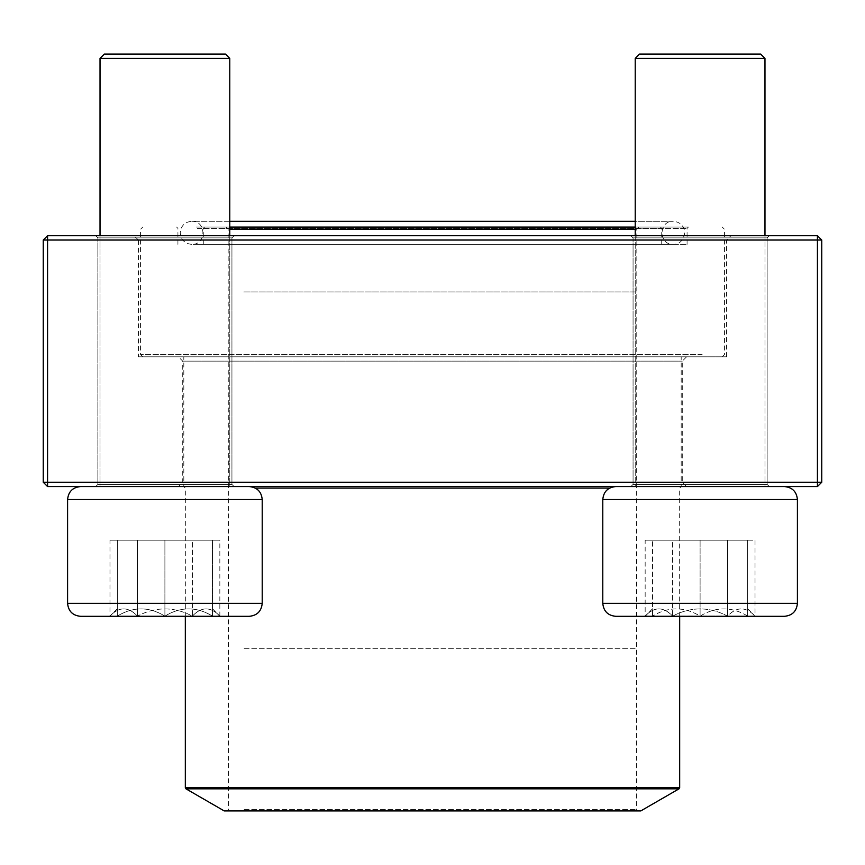 <?xml version="1.0" encoding="UTF-8"?>
<svg xmlns="http://www.w3.org/2000/svg" width="865" height="865" viewBox="0 0 865 865"><rect width="100%" height="100%" fill="white"/><g stroke="black" fill="none" stroke-linecap="round" stroke-linejoin="round"><path stroke-width="0.65" stroke-dasharray="4.33 3.24" d="M821.75 482.238L821.75 240.038L817.425 235.713L47.575 235.713L47.575 240.038L817.425 240.038L817.425 482.238L47.575 482.238L47.575 240.038L43.25 240.038L43.25 482.238L47.575 482.238L47.575 486.562L817.425 486.562L821.75 482.238L817.425 482.238L817.425 486.562M178.406 486.562L686.594 486.562L178.406 486.562L182.731 482.238L682.269 482.238L182.731 482.238L182.731 361.137L682.269 361.137L182.731 361.137L178.406 356.812L686.594 356.812L178.406 356.812M95.701 486.562L234.101 486.562L95.701 486.562L234.101 486.562L95.701 486.562L97.864 484.4L231.939 484.4L97.864 484.4L97.864 237.875L231.939 237.875L97.864 237.875L231.939 237.875L97.864 237.875L95.701 235.713L234.101 235.713L95.701 235.713L234.101 235.713L95.701 235.713L97.864 237.875L97.864 484.4L231.939 484.4L97.864 484.4L95.701 486.562M630.899 486.562L769.299 486.562L630.899 486.562L769.299 486.562L630.899 486.562L633.061 484.4L767.136 484.4L633.061 484.4L633.061 237.875L767.136 237.875L633.061 237.875L767.136 237.875L633.061 237.875L630.899 235.713L769.299 235.713L630.899 235.713L769.299 235.713L630.899 235.713L633.061 237.875L633.061 484.4L767.136 484.4L633.061 484.4L630.899 486.562M134.075 235.713L730.925 235.713L134.075 235.713L138.4 240.038L726.6 240.038L138.4 240.038L138.4 356.812L726.6 356.812L138.4 356.812M686.594 486.562L682.269 482.238L682.269 361.137L686.594 356.812M817.425 235.713L817.425 240.038L821.75 240.038M43.25 240.038L47.575 235.713M43.25 482.238L47.575 486.562M117.326 608.733L109.974 616.096L212.476 616.096C196.723 606.506 180.861 606.506 164.901 616.096C149.148 606.506 133.286 606.506 117.326 616.096L192.376 616.096C201.469 606.506 210.628 606.506 219.84 616.096L192.376 616.096L219.84 616.096C210.746 606.506 201.588 606.506 192.376 616.096C174.07 606.527 155.754 606.527 137.438 616.096C128.344 606.506 119.186 606.506 109.974 616.096C119.067 606.506 128.225 606.506 137.438 616.096L109.974 616.096L109.974 540.192L137.438 540.192L109.974 540.192M80.564 616.312L249.239 616.312C257.121 615.545 261.446 611.22 262.214 603.337L67.589 603.337M67.589 499.538L262.214 499.538L67.589 499.538L262.214 499.538L262.214 603.337M80.564 486.562L249.239 486.562L80.564 486.562M229.776 235.713L229.776 486.562L100.026 486.562L229.776 486.562L100.026 486.562L229.776 486.562L229.776 58.388L100.026 58.388M104.351 54.062L225.451 54.062L104.351 54.062L225.451 54.062L229.776 58.388M192.376 616.096L137.438 616.096C155.754 606.527 174.07 606.527 192.376 616.096L192.376 540.192L137.438 540.192L219.84 540.192L192.376 540.192L192.376 616.096M137.438 616.096L137.438 540.192L137.438 616.096M212.476 608.733L219.84 616.312L117.326 616.096C117.326 606.527 117.326 606.527 117.326 616.096C117.326 606.527 117.326 606.527 117.326 616.096C133.08 606.506 148.942 606.506 164.901 616.096C180.655 606.506 196.517 606.506 212.476 616.096L219.84 616.096L219.84 540.192M700.099 616.312L615.761 616.312L700.099 616.312M700.099 486.562L615.761 486.562L700.099 486.562M700.099 58.388L764.974 58.388L700.099 58.388M700.099 54.062L639.549 54.062L700.099 54.062M700.099 616.096L652.524 616.096C668.277 606.506 684.139 606.506 700.099 616.096C715.852 606.506 731.714 606.506 747.674 616.096L700.099 616.096L747.674 616.096C747.674 606.527 747.674 606.527 747.674 616.096C747.674 606.527 747.674 606.527 747.674 616.096C731.92 606.506 716.058 606.506 700.099 616.096C684.345 606.506 668.483 606.506 652.524 616.096L700.099 616.096L700.099 540.192L652.524 540.192L747.674 540.192L700.099 540.192L700.099 616.096M652.524 616.096L645.16 616.096L652.524 616.096C652.524 606.527 652.524 606.527 652.524 616.096C652.524 606.527 652.524 606.527 652.524 616.096L652.524 540.192L652.524 616.096M747.674 616.096L747.674 540.192L747.674 616.096M747.674 608.733L755.026 616.312L672.624 616.096C663.531 606.506 654.373 606.506 645.16 616.096L672.624 616.096L645.16 616.096C654.254 606.506 663.412 606.506 672.624 616.096C690.93 606.527 709.246 606.527 727.562 616.096C736.656 606.506 745.814 606.506 755.026 616.096C745.933 606.506 736.775 606.506 727.562 616.096L755.026 616.096L755.026 540.192L727.562 540.192L755.026 540.192M602.786 603.337L602.786 499.538L797.411 499.538L700.099 499.538L797.411 499.538L797.411 603.337L602.786 603.337C603.554 611.22 607.879 615.545 615.761 616.312L784.436 616.312M784.436 486.562L615.761 486.562L784.436 486.562M229.776 221.299L191.749 221.299C206.616 220.586 206.616 245.065 191.749 244.352L673.251 244.352C658.384 245.065 658.384 220.586 673.251 221.299L191.749 221.299C184.742 221.981 180.904 225.83 180.223 232.826C180.904 239.821 184.742 243.671 191.749 244.352L673.251 244.352C679.457 244.417 683.296 240.567 684.777 232.826C684.096 225.83 680.258 221.981 673.251 221.299L635.224 221.299L635.224 486.562L764.974 486.562L635.224 486.562L635.224 235.713M764.974 58.388L760.649 54.062L639.549 54.062L635.224 58.388L764.974 58.388L764.974 486.562L764.974 235.713M672.624 616.096L727.562 616.096C709.246 606.527 690.93 606.527 672.624 616.096L672.624 540.192L727.562 540.192L645.16 540.192L672.624 540.192L672.624 616.096M727.562 616.096L727.562 540.192L727.562 616.096M652.524 608.733L645.16 616.312L645.16 540.192M212.476 616.096C212.476 606.527 212.476 606.527 212.476 616.096C212.476 606.527 212.476 606.527 212.476 616.096L212.476 540.192L164.901 540.192L212.476 540.192L212.476 616.096M164.901 540.192L117.326 540.192L164.901 540.192L164.901 616.096L164.901 540.192M117.326 616.096L117.326 540.192L117.326 616.096M197.339 244.352L687.08 244.352L197.339 244.352M220.759 244.352L661.725 244.352L220.759 244.352M196.139 227.062L688.378 227.062L196.139 227.062M635.224 227.062L229.776 227.062M702.175 354.65L140.562 354.65L702.175 354.65M229.776 229.225L635.224 229.225M700.174 356.812L142.725 356.812L700.174 356.812M202.778 356.812L681.188 356.812L202.778 356.812M202.778 486.562L681.188 486.562L202.778 486.562M640.749 810.938L224.251 810.938M242.935 810.938L637.721 810.938L242.935 810.938M244.125 809.64L636.424 809.64L244.125 809.64M243.735 229.225L636.856 229.225L243.735 229.225M241.735 227.062L639.019 227.062L241.735 227.062M221.959 227.062L660.428 227.062L221.959 227.062M197.339 228.36L687.08 228.36L197.339 228.36M609.674 488.076L255.326 488.076M679.674 787.712L185.326 787.712M185.975 788.837L679.025 788.837M244.125 648.75L636.424 648.75L244.125 648.75M243.735 291.938L636.856 291.938L243.735 291.938M220.759 228.36L661.725 228.36L220.759 228.36M231.939 484.4L231.939 237.875L234.101 235.713L231.939 237.875L231.939 484.4L234.101 486.562L231.939 484.4M767.136 484.4L767.136 237.875L769.299 235.713L767.136 237.875L767.136 484.4L769.299 486.562L767.136 484.4M726.6 356.812L726.6 240.038L730.925 235.713M100.026 235.713L100.026 486.562L100.026 235.713M262.214 499.538C261.446 491.655 257.121 487.33 249.239 486.562M602.786 499.538C603.554 491.655 607.879 487.33 615.761 486.562M687.08 244.352L687.08 228.36L688.378 227.062M177.92 244.352L177.92 228.36L176.622 227.062M722.275 356.812L724.438 354.65L724.438 229.225L722.275 227.062M142.725 356.812L140.562 354.65L140.562 229.225L142.725 227.062M679.674 616.312L679.674 488.076L681.188 486.562L681.188 356.812M185.326 616.312L185.326 488.076L183.812 486.562L183.812 356.812M225.981 227.062L228.144 229.225L228.576 809.64L227.279 810.938M639.019 227.062L636.856 229.225L636.424 809.64L637.721 810.938M661.725 244.352L661.725 228.36L660.428 227.062M203.275 244.352L203.275 228.36L204.572 227.062"/><path stroke-width="1.3" d="M47.575 486.562L817.425 486.562L821.75 482.238L821.75 240.038L47.575 240.038L47.575 482.238L817.425 482.238L817.425 235.713L47.575 235.713L43.25 240.038L43.25 482.238L47.575 482.238L47.575 486.562L43.25 482.238M821.75 240.038L817.425 235.713M43.25 240.038L47.575 240.038L47.575 235.713M821.75 482.238L817.425 482.238L817.425 486.562M262.214 603.337L262.214 499.538L67.589 499.538C68.357 491.655 72.682 487.33 80.564 486.562C72.682 487.33 68.357 491.655 67.589 499.538L67.589 603.337L262.214 603.337C261.446 611.22 257.121 615.545 249.239 616.312L80.564 616.312C72.682 615.545 68.357 611.22 67.589 603.337C68.357 611.22 72.682 615.545 80.564 616.312M229.776 58.388L225.451 54.062L104.351 54.062L100.026 58.388L100.026 235.713L100.026 58.388L229.776 58.388L229.776 235.713M784.436 616.312L615.761 616.312C607.879 615.545 603.554 611.22 602.786 603.337L797.411 603.337C796.643 611.22 792.318 615.545 784.436 616.312C792.318 615.545 796.643 611.22 797.411 603.337L797.411 499.538C796.643 491.655 792.318 487.33 784.436 486.562C792.318 487.33 796.643 491.655 797.411 499.538L602.786 499.538L602.786 603.337M229.776 221.299L635.224 221.299L635.224 58.388L639.549 54.062L760.649 54.062L764.974 58.388L635.224 58.388L635.224 235.713M229.776 227.062L635.224 227.062M635.224 229.225L229.776 229.225M185.975 788.837L224.251 810.938L640.749 810.938L679.025 788.837L185.975 788.837L185.326 787.712L679.674 787.712L679.674 616.312M255.326 488.076L609.674 488.076M764.974 58.388L764.974 235.713M602.786 499.538C603.554 491.655 607.879 487.33 615.761 486.562M67.589 499.538L67.589 603.337M262.214 499.538C261.446 491.655 257.121 487.33 249.239 486.562M104.351 54.062L100.026 58.388M185.326 787.712L185.326 616.312M679.674 787.712L679.025 788.837"/></g></svg>

